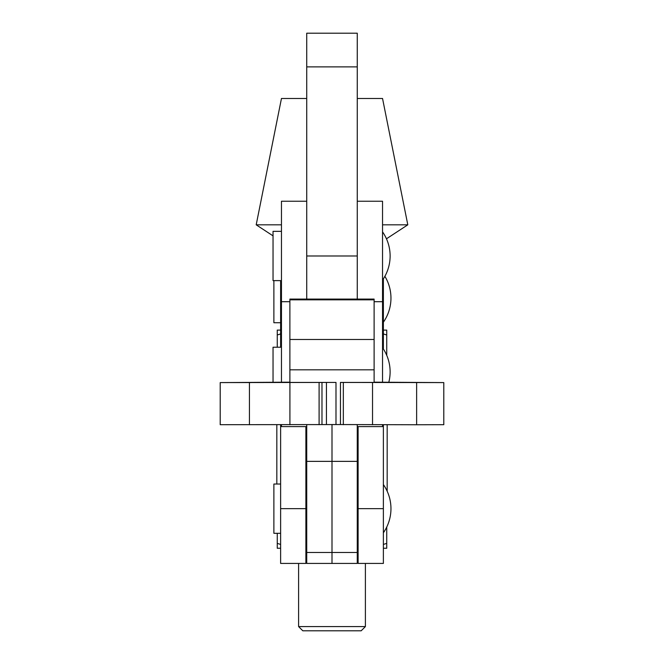 <?xml version="1.0" encoding="UTF-8"?>
<svg xmlns="http://www.w3.org/2000/svg" width="664" height="664" viewBox="0 0 664 664"><rect width="100%" height="100%" fill="white"/><g stroke="black" fill="none" stroke-linecap="round" stroke-linejoin="round"><path stroke-width="1" d="M281.461 347.231L273.037 347.231L273.037 382.173M281.461 424.761L281.461 426.612L306.726 426.612M281.461 231.346L273.037 231.346L273.037 280.623L281.461 280.623M382.539 382.173L382.539 201.233L357.265 201.233L357.265 299.091L357.265 33.2L306.726 33.2L306.726 299.091L306.726 201.233L281.461 201.233L281.461 382.173M382.539 231.877A42.114 42.114 0 0 1 382.539 280.092M382.539 347.762A42.114 42.114 0 0 1 388.838 382.173M382.539 424.761L382.539 426.612L357.265 426.612M374.114 382.173L443.793 382.588L340.449 382.439L340.449 424.553L220.24 424.694M357.265 552.481L357.265 563.421L306.726 563.421L306.726 552.481L332 552.481L332 563.421L332 461.372L332 552.481L357.265 552.481L357.265 424.752M332 424.545L332 461.372L332 424.545M374.114 299.821L289.886 299.821L289.886 299.091L374.114 299.091L374.114 382.431L340.449 382.439M289.886 382.173L220.207 382.588L326.439 382.431L289.886 382.431L289.886 299.821M335.992 424.545L335.992 382.431L326.439 382.431L326.439 424.545M416.627 382.647L416.627 424.761L340.449 424.553M443.751 424.694L416.627 424.761M374.114 369.815L289.886 369.815M306.726 552.481L306.726 424.752M365.391 626.592L361.183 630.8L302.817 630.8L298.601 626.592L365.391 626.592L365.391 563.421M387.17 491.211L387.17 424.761M276.83 484.031L276.83 424.761M273.037 235.861L256.196 224.822L281.461 98.48L306.726 98.48M357.265 98.48L382.539 98.48L407.804 224.822L382.539 224.822M256.196 224.822L281.461 224.822M277.253 533.308L277.253 548.256L280.623 548.256M277.253 543.368L280.623 544.438M306.726 548.256L305.888 548.256L306.726 548.223M332 523.406L332 543.368M383.377 544.438L386.747 543.368L386.747 548.256L383.377 548.256M386.747 527.025L386.747 543.368M357.265 548.256L358.112 548.256M383.377 333.926L386.747 334.996L386.747 330.108L383.377 330.108M280.623 330.108L277.253 330.108L277.253 334.996L280.623 333.926M386.747 334.996L386.747 355.364M277.253 334.996L277.253 347.231M273.883 280.623L273.883 322.737L280.623 322.737M280.623 484.031L273.883 484.031L273.883 533.308L280.623 533.308M383.377 278.838L383.377 349.015M358.112 426.612L358.112 508.666L383.377 508.666L383.377 424.761M383.377 508.666L383.377 563.421L358.112 563.421L358.112 508.666M305.888 508.666L280.623 508.666L280.623 563.421L305.888 563.421L305.888 426.612M280.623 508.666L280.623 424.761M280.623 347.231L280.623 280.623M357.265 33.2L306.726 33.2M281.461 301.697L289.886 301.697M382.539 301.697L374.114 301.697M306.726 461.372L357.265 461.372M249.44 382.647L249.44 424.761M289.911 382.647L289.911 424.761M319.102 382.588L319.102 424.703M321.982 382.439L321.982 424.553M343.329 382.588L343.329 424.703M372.529 382.647L372.529 424.761M374.114 339.495L289.886 339.495M382.539 298.094L383.377 298.094M281.461 298.094L280.623 298.094M357.265 66.881L306.726 66.881M357.265 255.98L306.726 255.98M220.207 382.588L220.207 424.703M443.793 382.588L443.793 424.703M386.456 238.808L407.804 224.822M298.601 626.592L298.601 563.421M358.112 523.406L357.265 523.406M306.726 523.406L305.888 523.406M383.377 532.777A42.114 42.114 0 0 0 383.377 484.562M383.377 322.206A42.114 42.114 0 0 0 384.888 276.315M358.112 493.933L357.265 493.933M306.726 493.933L305.888 493.933"/></g></svg>
